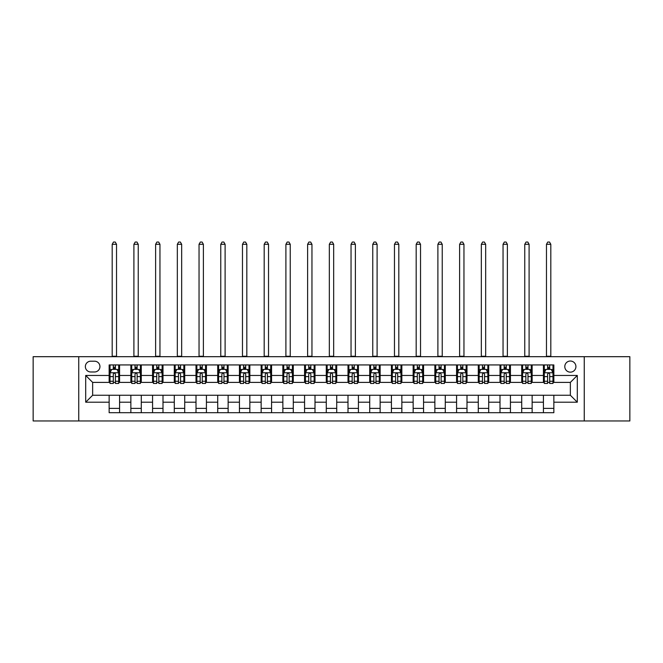 <?xml version="1.0" encoding="UTF-8"?>
<svg xmlns="http://www.w3.org/2000/svg" width="663" height="663" viewBox="0 0 663 663"><rect width="100%" height="100%" fill="white"/><g stroke="black" fill="none" stroke-linecap="round" stroke-linejoin="round"><path stroke-width="0.99" d="M570.354 361.028A5.561 5.561 0 0 0 564.793 366.589A5.561 5.561 0 0 0 570.354 372.15A5.561 5.561 0 0 0 575.915 366.589A5.561 5.561 0 0 0 570.354 361.028M584.252 420.964L629.85 420.964L629.85 356.686L584.252 356.686L584.252 420.964L78.748 420.964L78.748 356.686L33.15 356.686L33.15 420.964L78.748 420.964M90.732 371.976L94.56 371.976A5.387 5.387 0 0 0 99.939 366.589A5.387 5.387 0 0 0 94.56 361.202L90.732 361.202A5.387 5.387 0 0 0 85.353 366.589A5.387 5.387 0 0 0 90.732 371.976M584.252 356.686L78.748 356.686M109.146 402.201L85.701 402.201L85.701 375.449L109.146 375.449L109.146 382.394L92.646 382.394L92.646 395.256L109.146 395.256L109.146 412.709L553.854 412.709L553.854 395.256L570.354 395.256L570.354 382.394L553.854 382.394L553.854 375.449L577.299 375.449L577.299 402.201L553.854 402.201M553.854 375.449L553.854 364.94L109.146 364.94L109.146 375.449M543.428 364.94L543.428 382.394L544.298 382.394M547.597 382.394L549.685 382.394M552.983 382.394L553.854 382.394M543.428 382.394L531.27 382.394M521.715 364.94L521.715 382.394L522.585 382.394M525.883 382.394L527.972 382.394M521.715 382.394L509.557 382.394M500.001 364.94L500.001 382.394L500.872 382.394M504.17 382.394L506.25 382.394M500.001 382.394L487.844 382.394M478.288 364.94L478.288 382.394L479.158 382.394M482.457 382.394L484.537 382.394M478.288 382.394L466.13 382.394M456.575 364.94L456.575 382.394L457.445 382.394M460.744 382.394L462.824 382.394M456.575 382.394L444.409 382.394M434.862 364.94L434.862 382.394L435.724 382.394M439.03 382.394L441.11 382.394M434.862 382.394L422.696 382.394M413.148 364.94L413.148 382.394L414.01 382.394M417.317 382.394L419.397 382.394M413.148 382.394L400.982 382.394M391.427 364.94L391.427 382.394L392.297 382.394M395.596 382.394L397.684 382.394M391.427 382.394L379.269 382.394M369.714 364.94L369.714 382.394L370.584 382.394M373.882 382.394L375.971 382.394M369.714 382.394L357.556 382.394M348 364.94L348 382.394L348.871 382.394M352.169 382.394L354.257 382.394M348 382.394L335.843 382.394M326.287 364.94L326.287 382.394L327.157 382.394M330.456 382.394L332.544 382.394M326.287 382.394L314.129 382.394M304.574 364.94L304.574 382.394L305.444 382.394M308.743 382.394L310.831 382.394M304.574 382.394L292.416 382.394M282.861 364.94L282.861 382.394L283.731 382.394M287.029 382.394L289.118 382.394M282.861 382.394L270.703 382.394M261.147 364.94L261.147 382.394L262.018 382.394M265.316 382.394L267.404 382.394M261.147 382.394L248.99 382.394M239.434 364.94L239.434 382.394L240.304 382.394M243.603 382.394L245.683 382.394M239.434 382.394L227.276 382.394M217.721 364.94L217.721 382.394L218.591 382.394M221.89 382.394L223.97 382.394M217.721 382.394L205.555 382.394M196.008 364.94L196.008 382.394L196.87 382.394M200.176 382.394L202.256 382.394M196.008 382.394L183.842 382.394M174.294 364.94L174.294 382.394L175.156 382.394M178.463 382.394L180.543 382.394M174.294 382.394L162.128 382.394M152.573 364.94L152.573 382.394L153.443 382.394M156.75 382.394L158.83 382.394M152.573 382.394L140.415 382.394M130.86 364.94L130.86 382.394L131.73 382.394M135.028 382.394L137.117 382.394M130.86 382.394L118.702 382.394M109.146 382.394L110.017 382.394M113.315 382.394L115.403 382.394M109.146 395.256L119.572 395.256L119.572 412.709M553.854 395.256L119.572 395.256M119.572 364.94L119.572 382.394M109.146 369.283L110.017 369.283M113.315 369.283L115.403 369.283M118.702 369.283L119.572 369.283M109.146 408.367L119.572 408.367M130.86 395.256L130.86 412.709M141.285 364.94L141.285 382.394M130.86 369.283L131.73 369.283M135.028 369.283L137.117 369.283M140.415 369.283L141.285 369.283M141.285 395.256L141.285 412.709M130.86 408.367L141.285 408.367M152.573 395.256L152.573 412.709M162.999 395.256L162.999 412.709M152.573 408.367L162.999 408.367M162.999 364.94L162.999 382.394M152.573 369.283L153.443 369.283M156.75 369.283L158.83 369.283M162.128 369.283L162.999 369.283M174.294 395.256L174.294 412.709M184.712 395.256L184.712 412.709M174.294 408.367L184.712 408.367M184.712 364.94L184.712 382.394M174.294 369.283L175.156 369.283M178.463 369.283L180.543 369.283M183.842 369.283L184.712 369.283M196.008 395.256L196.008 412.709M206.425 395.256L206.425 412.709M196.008 408.367L206.425 408.367M206.425 364.94L206.425 382.394M196.008 369.283L196.87 369.283M200.176 369.283L202.256 369.283M205.555 369.283L206.425 369.283M217.721 395.256L217.721 412.709M228.138 395.256L228.138 412.709M217.721 408.367L228.138 408.367M228.138 364.94L228.138 382.394M217.721 369.283L218.591 369.283M221.89 369.283L223.97 369.283M227.276 369.283L228.138 369.283M239.434 395.256L239.434 412.709M249.852 395.256L249.852 412.709M239.434 408.367L249.852 408.367M249.852 364.94L249.852 382.394M239.434 369.283L240.304 369.283M243.603 369.283L245.683 369.283M248.99 369.283L249.852 369.283M261.147 395.256L261.147 412.709M271.573 395.256L271.573 412.709M261.147 408.367L271.573 408.367M271.573 364.94L271.573 382.394M261.147 369.283L262.018 369.283M265.316 369.283L267.404 369.283M270.703 369.283L271.573 369.283M282.861 395.256L282.861 412.709M293.286 395.256L293.286 412.709M282.861 408.367L293.286 408.367M293.286 364.94L293.286 382.394M282.861 369.283L283.731 369.283M287.029 369.283L289.118 369.283M292.416 369.283L293.286 369.283M304.574 395.256L304.574 412.709M315 395.256L315 412.709M304.574 408.367L315 408.367M315 364.94L315 382.394M304.574 369.283L305.444 369.283M308.743 369.283L310.831 369.283M314.129 369.283L315 369.283M326.287 395.256L326.287 412.709M336.713 395.256L336.713 412.709M326.287 408.367L336.713 408.367M336.713 364.94L336.713 382.394M326.287 369.283L327.157 369.283M330.456 369.283L332.544 369.283M335.843 369.283L336.713 369.283M348 395.256L348 412.709M358.426 395.256L358.426 412.709M348 408.367L358.426 408.367M358.426 364.94L358.426 382.394M348 369.283L348.871 369.283M352.169 369.283L354.257 369.283M357.556 369.283L358.426 369.283M369.714 395.256L369.714 412.709M380.139 395.256L380.139 412.709M369.714 408.367L380.139 408.367M380.139 364.94L380.139 382.394M369.714 369.283L370.584 369.283M373.882 369.283L375.971 369.283M379.269 369.283L380.139 369.283M391.427 395.256L391.427 412.709M401.853 395.256L401.853 412.709M391.427 408.367L401.853 408.367M401.853 364.94L401.853 382.394M391.427 369.283L392.297 369.283M395.596 369.283L397.684 369.283M400.982 369.283L401.853 369.283M413.148 395.256L413.148 412.709M423.566 395.256L423.566 412.709M413.148 408.367L423.566 408.367M423.566 364.94L423.566 382.394M413.148 369.283L414.01 369.283M417.317 369.283L419.397 369.283M422.696 369.283L423.566 369.283M434.862 395.256L434.862 412.709M445.279 395.256L445.279 412.709M434.862 408.367L445.279 408.367M445.279 364.94L445.279 382.394M434.862 369.283L435.724 369.283M439.03 369.283L441.11 369.283M444.409 369.283L445.279 369.283M456.575 395.256L456.575 412.709M466.992 395.256L466.992 412.709M456.575 408.367L466.992 408.367M466.992 364.94L466.992 382.394M456.575 369.283L457.445 369.283M460.744 369.283L462.824 369.283M466.13 369.283L466.992 369.283M478.288 395.256L478.288 412.709M488.706 395.256L488.706 412.709M478.288 408.367L488.706 408.367M488.706 364.94L488.706 382.394M478.288 369.283L479.158 369.283M482.457 369.283L484.537 369.283M487.844 369.283L488.706 369.283M500.001 395.256L500.001 412.709M510.427 395.256L510.427 412.709M500.001 408.367L510.427 408.367M510.427 364.94L510.427 382.394M500.001 369.283L500.872 369.283M504.17 369.283L506.25 369.283M509.557 369.283L510.427 369.283M521.715 395.256L521.715 412.709M532.14 395.256L532.14 412.709M521.715 408.367L532.14 408.367M532.14 364.94L532.14 382.394M521.715 369.283L522.585 369.283M525.883 369.283L527.972 369.283M531.27 369.283L532.14 369.283M543.428 395.256L543.428 412.709M543.428 408.367L553.854 408.367M543.428 369.283L544.298 369.283M547.597 369.283L549.685 369.283M552.983 369.283L553.854 369.283M92.646 382.394L85.701 375.449M92.646 395.256L85.701 402.201M577.299 375.449L570.354 382.394M577.299 402.201L570.354 395.256M115.403 367.194L113.315 367.194M118.702 381.258L115.403 381.258L115.403 383.438L118.702 383.438L118.702 372.846L116.97 369.366L111.757 369.366L110.017 372.846L110.017 383.438L113.315 383.438L113.315 381.258L110.017 381.258M110.017 372.846L110.017 364.94M118.702 372.846L118.702 364.94M113.315 369.366L113.315 364.94M115.403 364.94L115.403 369.366M115.403 381.258L115.403 374.147C114.707 372.805 114.011 372.805 113.315 374.147L113.315 381.258M112.188 356.686L112.188 244.299L116.531 244.299L115.229 242.036L113.489 242.036L112.188 244.299M116.531 356.686L116.531 244.299M137.117 367.194L135.028 367.194M140.415 381.258L137.117 381.258L137.117 383.438L140.415 383.438L140.415 372.846L138.683 369.366L133.47 369.366L131.73 372.846L131.73 383.438L135.028 383.438L135.028 381.258L131.73 381.258M131.73 372.846L131.73 364.94M140.415 372.846L140.415 364.94M135.028 369.366L135.028 364.94M137.117 364.94L137.117 369.366M137.117 381.258L137.117 374.147C136.421 372.805 135.724 372.805 135.028 374.147L135.028 381.258M133.901 356.686L133.901 244.299L138.244 244.299L136.943 242.036L135.202 242.036L133.901 244.299M138.244 356.686L138.244 244.299M158.83 367.194L156.75 367.194M162.128 381.258L158.83 381.258L158.83 383.438L162.128 383.438L162.128 372.846L160.396 369.366L155.183 369.366L153.443 372.846L153.443 383.438L156.75 383.438L156.75 381.258L153.443 381.258M153.443 372.846L153.443 364.94M162.128 372.846L162.128 364.94M156.75 369.366L156.75 364.94M158.83 364.94L158.83 369.366M158.83 381.258L158.83 374.147C158.134 372.805 157.438 372.805 156.75 374.147L156.75 381.258M155.614 356.686L155.614 244.299L159.957 244.299L158.656 242.036L156.916 242.036L155.614 244.299M159.957 356.686L159.957 244.299M180.543 367.194L178.463 367.194M183.842 381.258L180.543 381.258L180.543 383.438L183.842 383.438L183.842 372.846L182.11 369.366L176.897 369.366L175.156 372.846L175.156 383.438L178.463 383.438L178.463 381.258L175.156 381.258M175.156 372.846L175.156 364.94M183.842 372.846L183.842 364.94M178.463 369.366L178.463 364.94M180.543 364.94L180.543 369.366M180.543 381.258L180.543 374.147C179.847 372.805 179.159 372.805 178.463 374.147L178.463 381.258M177.328 356.686L177.328 244.299L181.67 244.299L180.369 242.036L178.637 242.036L177.328 244.299M181.67 356.686L181.67 244.299M202.256 367.194L200.176 367.194M205.555 381.258L202.256 381.258L202.256 383.438L205.555 383.438L205.555 372.846L203.823 369.366L198.61 369.366L196.87 372.846L196.87 383.438L200.176 383.438L200.176 381.258L196.87 381.258M196.87 372.846L196.87 364.94M205.555 372.846L205.555 364.94M200.176 369.366L200.176 364.94M202.256 364.94L202.256 369.366M202.256 381.258L202.256 374.147C201.569 372.805 200.872 372.805 200.176 374.147L200.176 381.258M199.041 356.686L199.041 244.299L203.384 244.299L202.082 242.036L200.35 242.036L199.041 244.299M203.384 356.686L203.384 244.299M223.97 367.194L221.89 367.194M227.276 381.258L223.97 381.258L223.97 383.438L227.276 383.438L227.276 372.846L225.536 369.366L220.323 369.366L218.591 372.846L218.591 383.438L221.89 383.438L221.89 381.258L218.591 381.258M218.591 372.846L218.591 364.94M227.276 372.846L227.276 364.94M221.89 369.366L221.89 364.94M223.97 364.94L223.97 369.366M223.97 381.258L223.97 374.147C223.282 372.805 222.586 372.805 221.89 374.147L221.89 381.258M220.762 356.686L220.762 244.299L225.105 244.299L223.796 242.036L222.064 242.036L220.762 244.299M225.105 356.686L225.105 244.299M245.683 367.194L243.603 367.194M248.99 381.258L245.683 381.258L245.683 383.438L248.99 383.438L248.99 372.846L247.249 369.366L242.036 369.366L240.304 372.846L240.304 383.438L243.603 383.438L243.603 381.258L240.304 381.258M240.304 372.846L240.304 364.94M248.99 372.846L248.99 364.94M243.603 369.366L243.603 364.94M245.683 364.94L245.683 369.366M245.683 381.258L245.683 374.147C244.995 372.805 244.299 372.805 243.603 374.147L243.603 381.258M242.476 356.686L242.476 244.299L246.818 244.299L245.509 242.036L243.777 242.036L242.476 244.299M246.818 356.686L246.818 244.299M267.404 367.194L265.316 367.194M270.703 381.258L267.404 381.258L267.404 383.438L270.703 383.438L270.703 372.846L268.963 369.366L263.75 369.366L262.018 372.846L262.018 383.438L265.316 383.438L265.316 381.258L262.018 381.258M262.018 372.846L262.018 364.94M270.703 372.846L270.703 364.94M265.316 369.366L265.316 364.94M267.404 364.94L267.404 369.366M267.404 381.258L267.404 374.147C266.708 372.805 266.012 372.805 265.316 374.147L265.316 381.258M264.189 356.686L264.189 244.299L268.532 244.299L267.23 242.036L265.49 242.036L264.189 244.299M268.532 356.686L268.532 244.299M289.118 367.194L287.029 367.194M292.416 381.258L289.118 381.258L289.118 383.438L292.416 383.438L292.416 372.846L290.676 369.366L285.463 369.366L283.731 372.846L283.731 383.438L287.029 383.438L287.029 381.258L283.731 381.258M283.731 372.846L283.731 364.94M292.416 372.846L292.416 364.94M287.029 369.366L287.029 364.94M289.118 364.94L289.118 369.366M289.118 381.258L289.118 374.147C288.422 372.805 287.725 372.805 287.029 374.147L287.029 381.258M285.902 356.686L285.902 244.299L290.245 244.299L288.944 242.036L287.203 242.036L285.902 244.299M290.245 356.686L290.245 244.299M310.831 367.194L308.743 367.194M314.129 381.258L310.831 381.258L310.831 383.438L314.129 383.438L314.129 372.846L312.389 369.366L307.184 369.366L305.444 372.846L305.444 383.438L308.743 383.438L308.743 381.258L305.444 381.258M305.444 372.846L305.444 364.94M314.129 372.846L314.129 364.94M308.743 369.366L308.743 364.94M310.831 364.94L310.831 369.366M310.831 381.258L310.831 374.147C310.135 372.805 309.439 372.805 308.743 374.147L308.743 381.258M307.615 356.686L307.615 244.299L311.958 244.299L310.657 242.036L308.917 242.036L307.615 244.299M311.958 356.686L311.958 244.299M332.544 367.194L330.456 367.194M335.843 381.258L332.544 381.258L332.544 383.438L335.843 383.438L335.843 372.846L334.102 369.366L328.898 369.366L327.157 372.846L327.157 383.438L330.456 383.438L330.456 381.258L327.157 381.258M327.157 372.846L327.157 364.94M335.843 372.846L335.843 364.94M330.456 369.366L330.456 364.94M332.544 364.94L332.544 369.366M332.544 381.258L332.544 374.147C331.848 372.805 331.152 372.805 330.456 374.147L330.456 381.258M329.329 356.686L329.329 244.299L333.671 244.299L332.37 242.036L330.63 242.036L329.329 244.299M333.671 356.686L333.671 244.299M354.257 367.194L352.169 367.194M357.556 381.258L354.257 381.258L354.257 383.438L357.556 383.438L357.556 372.846L355.816 369.366L350.611 369.366L348.871 372.846L348.871 383.438L352.169 383.438L352.169 381.258L348.871 381.258M348.871 372.846L348.871 364.94M357.556 372.846L357.556 364.94M352.169 369.366L352.169 364.94M354.257 364.94L354.257 369.366M354.257 381.258L354.257 374.147C353.561 372.805 352.865 372.805 352.169 374.147L352.169 381.258M351.042 356.686L351.042 244.299L355.385 244.299L354.083 242.036L352.343 242.036L351.042 244.299M355.385 356.686L355.385 244.299M375.971 367.194L373.882 367.194M379.269 381.258L375.971 381.258L375.971 383.438L379.269 383.438L379.269 372.846L377.537 369.366L372.324 369.366L370.584 372.846L370.584 383.438L373.882 383.438L373.882 381.258L370.584 381.258M370.584 372.846L370.584 364.94M379.269 372.846L379.269 364.94M373.882 369.366L373.882 364.94M375.971 364.94L375.971 369.366M375.971 381.258L375.971 374.147C375.275 372.805 374.578 372.805 373.882 374.147L373.882 381.258M372.755 356.686L372.755 244.299L377.098 244.299L375.797 242.036L374.056 242.036L372.755 244.299M377.098 356.686L377.098 244.299M397.684 367.194L395.596 367.194M400.982 381.258L397.684 381.258L397.684 383.438L400.982 383.438L400.982 372.846L399.25 369.366L394.037 369.366L392.297 372.846L392.297 383.438L395.596 383.438L395.596 381.258L392.297 381.258M392.297 372.846L392.297 364.94M400.982 372.846L400.982 364.94M395.596 369.366L395.596 364.94M397.684 364.94L397.684 369.366M397.684 381.258L397.684 374.147C396.988 372.805 396.292 372.805 395.596 374.147L395.596 381.258M394.468 356.686L394.468 244.299L398.811 244.299L397.51 242.036L395.77 242.036L394.468 244.299M398.811 356.686L398.811 244.299M419.397 367.194L417.317 367.194M422.696 381.258L419.397 381.258L419.397 383.438L422.696 383.438L422.696 372.846L420.964 369.366L415.751 369.366L414.01 372.846L414.01 383.438L417.317 383.438L417.317 381.258L414.01 381.258M414.01 372.846L414.01 364.94M422.696 372.846L422.696 364.94M417.317 369.366L417.317 364.94M419.397 364.94L419.397 369.366M419.397 381.258L419.397 374.147C418.701 372.805 418.013 372.805 417.317 374.147L417.317 381.258M416.182 356.686L416.182 244.299L420.524 244.299L419.223 242.036L417.491 242.036L416.182 244.299M420.524 356.686L420.524 244.299M441.11 367.194L439.03 367.194M444.409 381.258L441.11 381.258L441.11 383.438L444.409 383.438L444.409 372.846L442.677 369.366L437.464 369.366L435.724 372.846L435.724 383.438L439.03 383.438L439.03 381.258L435.724 381.258M435.724 372.846L435.724 364.94M444.409 372.846L444.409 364.94M439.03 369.366L439.03 364.94M441.11 364.94L441.11 369.366M441.11 381.258L441.11 374.147C440.414 372.805 439.726 372.805 439.03 374.147L439.03 381.258M437.895 356.686L437.895 244.299L442.238 244.299L440.936 242.036L439.204 242.036L437.895 244.299M442.238 356.686L442.238 244.299M462.824 367.194L460.744 367.194M466.13 381.258L462.824 381.258L462.824 383.438L466.13 383.438L466.13 372.846L464.39 369.366L459.177 369.366L457.445 372.846L457.445 383.438L460.744 383.438L460.744 381.258L457.445 381.258M457.445 372.846L457.445 364.94M466.13 372.846L466.13 364.94M460.744 369.366L460.744 364.94M462.824 364.94L462.824 369.366M462.824 381.258L462.824 374.147C462.136 372.805 461.44 372.805 460.744 374.147L460.744 381.258M459.616 356.686L459.616 244.299L463.959 244.299L462.65 242.036L460.918 242.036L459.616 244.299M463.959 356.686L463.959 244.299M484.537 367.194L482.457 367.194M487.844 381.258L484.537 381.258L484.537 383.438L487.844 383.438L487.844 372.846L486.103 369.366L480.89 369.366L479.158 372.846L479.158 383.438L482.457 383.438L482.457 381.258L479.158 381.258M479.158 372.846L479.158 364.94M487.844 372.846L487.844 364.94M482.457 369.366L482.457 364.94M484.537 364.94L484.537 369.366M484.537 381.258L484.537 374.147C483.849 372.805 483.153 372.805 482.457 374.147L482.457 381.258M481.33 356.686L481.33 244.299L485.672 244.299L484.363 242.036L482.631 242.036L481.33 244.299M485.672 356.686L485.672 244.299M506.25 367.194L504.17 367.194M509.557 381.258L506.25 381.258L506.25 383.438L509.557 383.438L509.557 372.846L507.817 369.366L502.604 369.366L500.872 372.846L500.872 383.438L504.17 383.438L504.17 381.258L500.872 381.258M500.872 372.846L500.872 364.94M509.557 372.846L509.557 364.94M504.17 369.366L504.17 364.94M506.25 364.94L506.25 369.366M506.25 381.258L506.25 374.147C505.562 372.805 504.866 372.805 504.17 374.147L504.17 381.258M503.043 356.686L503.043 244.299L507.386 244.299L506.084 242.036L504.344 242.036L503.043 244.299M507.386 356.686L507.386 244.299M527.972 367.194L525.883 367.194M531.27 381.258L527.972 381.258L527.972 383.438L531.27 383.438L531.27 372.846L529.53 369.366L524.317 369.366L522.585 372.846L522.585 383.438L525.883 383.438L525.883 381.258L522.585 381.258M522.585 372.846L522.585 364.94M531.27 372.846L531.27 364.94M525.883 369.366L525.883 364.94M527.972 364.94L527.972 369.366M527.972 381.258L527.972 374.147C527.276 372.805 526.579 372.805 525.883 374.147L525.883 381.258M524.756 356.686L524.756 244.299L529.099 244.299L527.798 242.036L526.057 242.036L524.756 244.299M529.099 356.686L529.099 244.299M549.685 367.194L547.597 367.194M552.983 381.258L549.685 381.258L549.685 383.438L552.983 383.438L552.983 372.846L551.243 369.366L546.03 369.366L544.298 372.846L544.298 383.438L547.597 383.438L547.597 381.258L544.298 381.258M544.298 372.846L544.298 364.94M552.983 372.846L552.983 364.94M547.597 369.366L547.597 364.94M549.685 364.94L549.685 369.366M549.685 381.258L549.685 374.147C548.989 372.805 548.293 372.805 547.597 374.147L547.597 381.258M546.469 356.686L546.469 244.299L550.812 244.299L549.511 242.036L547.771 242.036L546.469 244.299M550.812 356.686L550.812 244.299M130.86 402.201L119.572 402.201M130.86 375.449L119.572 375.449M152.573 375.449L141.285 375.449M152.573 402.201L141.285 402.201M174.294 375.449L162.999 375.449M174.294 402.201L162.999 402.201M196.008 375.449L184.712 375.449M196.008 402.201L184.712 402.201M217.721 375.449L206.425 375.449M217.721 402.201L206.425 402.201M239.434 375.449L228.138 375.449M239.434 402.201L228.138 402.201M261.147 375.449L249.852 375.449M261.147 402.201L249.852 402.201M282.861 375.449L271.573 375.449M282.861 402.201L271.573 402.201M304.574 375.449L293.286 375.449M304.574 402.201L293.286 402.201M326.287 375.449L315 375.449M326.287 402.201L315 402.201M348 375.449L336.713 375.449M348 402.201L336.713 402.201M369.714 375.449L358.426 375.449M369.714 402.201L358.426 402.201M391.427 375.449L380.139 375.449M391.427 402.201L380.139 402.201M413.148 375.449L401.853 375.449M413.148 402.201L401.853 402.201M434.862 375.449L423.566 375.449M434.862 402.201L423.566 402.201M456.575 375.449L445.279 375.449M456.575 402.201L445.279 402.201M478.288 375.449L466.992 375.449M478.288 402.201L466.992 402.201M500.001 375.449L488.706 375.449M500.001 402.201L488.706 402.201M521.715 375.449L510.427 375.449M521.715 402.201L510.427 402.201M543.428 375.449L532.14 375.449M543.428 402.201L532.14 402.201M118.66 372.755L110.058 372.755M110.017 369.581L111.649 369.581M117.069 369.581L118.702 369.581M113.315 376.609L110.017 376.609M118.702 376.609L115.403 376.609M115.403 368.305L113.315 368.305M112.188 356.255L116.531 356.255M140.374 372.755L131.771 372.755M131.73 369.581L133.362 369.581M138.782 369.581L140.415 369.581M135.028 376.609L131.73 376.609M140.415 376.609L137.117 376.609M137.117 368.305L135.028 368.305M133.901 356.255L138.244 356.255M162.087 372.755L153.493 372.755M153.443 369.581L155.076 369.581M160.496 369.581L162.128 369.581M156.75 376.609L153.443 376.609M162.128 376.609L158.83 376.609M158.83 368.305L156.75 368.305M155.614 356.255L159.957 356.255M183.8 372.755L175.206 372.755M175.156 369.581L176.789 369.581M182.209 369.581L183.842 369.581M178.463 376.609L175.156 376.609M183.842 376.609L180.543 376.609M180.543 368.305L178.463 368.305M177.328 356.255L181.67 356.255M205.513 372.755L196.919 372.755M196.87 369.581L198.502 369.581M203.922 369.581L205.555 369.581M200.176 376.609L196.87 376.609M205.555 376.609L202.256 376.609M202.256 368.305L200.176 368.305M199.041 356.255L203.384 356.255M227.227 372.755L218.633 372.755M218.591 369.581L220.224 369.581M225.644 369.581L227.276 369.581M221.89 376.609L218.591 376.609M227.276 376.609L223.97 376.609M223.97 368.305L221.89 368.305M220.762 356.255L225.105 356.255M248.94 372.755L240.346 372.755M240.304 369.581L241.937 369.581M247.357 369.581L248.99 369.581M243.603 376.609L240.304 376.609M248.99 376.609L245.683 376.609M245.683 368.305L243.603 368.305M242.476 356.255L246.818 356.255M270.661 372.755L262.059 372.755M262.018 369.581L263.65 369.581M269.07 369.581L270.703 369.581M265.316 376.609L262.018 376.609M270.703 376.609L267.404 376.609M267.404 368.305L265.316 368.305M264.189 356.255L268.532 356.255M292.375 372.755L283.772 372.755M283.731 369.581L285.363 369.581M290.784 369.581L292.416 369.581M287.029 376.609L283.731 376.609M292.416 376.609L289.118 376.609M289.118 368.305L287.029 368.305M285.902 356.255L290.245 356.255M314.088 372.755L305.486 372.755M305.444 369.581L307.077 369.581M312.497 369.581L314.129 369.581M308.743 376.609L305.444 376.609M314.129 376.609L310.831 376.609M310.831 368.305L308.743 368.305M307.615 356.255L311.958 356.255M335.801 372.755L327.199 372.755M327.157 369.581L328.79 369.581M334.21 369.581L335.843 369.581M330.456 376.609L327.157 376.609M335.843 376.609L332.544 376.609M332.544 368.305L330.456 368.305M329.329 356.255L333.671 356.255M357.514 372.755L348.912 372.755M348.871 369.581L350.503 369.581M355.923 369.581L357.556 369.581M352.169 376.609L348.871 376.609M357.556 376.609L354.257 376.609M354.257 368.305L352.169 368.305M351.042 356.255L355.385 356.255M379.228 372.755L370.625 372.755M370.584 369.581L372.216 369.581M377.637 369.581L379.269 369.581M373.882 376.609L370.584 376.609M379.269 376.609L375.971 376.609M375.971 368.305L373.882 368.305M372.755 356.255L377.098 356.255M400.941 372.755L392.339 372.755M392.297 369.581L393.93 369.581M399.35 369.581L400.982 369.581M395.596 376.609L392.297 376.609M400.982 376.609L397.684 376.609M397.684 368.305L395.596 368.305M394.468 356.255L398.811 356.255M422.654 372.755L414.06 372.755M414.01 369.581L415.643 369.581M421.063 369.581L422.696 369.581M417.317 376.609L414.01 376.609M422.696 376.609L419.397 376.609M419.397 368.305L417.317 368.305M416.182 356.255L420.524 356.255M444.367 372.755L435.773 372.755M435.724 369.581L437.356 369.581M442.776 369.581L444.409 369.581M439.03 376.609L435.724 376.609M444.409 376.609L441.11 376.609M441.11 368.305L439.03 368.305M437.895 356.255L442.238 356.255M466.081 372.755L457.487 372.755M457.445 369.581L459.078 369.581M464.498 369.581L466.13 369.581M460.744 376.609L457.445 376.609M466.13 376.609L462.824 376.609M462.824 368.305L460.744 368.305M459.616 356.255L463.959 356.255M487.794 372.755L479.2 372.755M479.158 369.581L480.791 369.581M486.211 369.581L487.844 369.581M482.457 376.609L479.158 376.609M487.844 376.609L484.537 376.609M484.537 368.305L482.457 368.305M481.33 356.255L485.672 356.255M509.507 372.755L500.913 372.755M500.872 369.581L502.504 369.581M507.924 369.581L509.557 369.581M504.17 376.609L500.872 376.609M509.557 376.609L506.25 376.609M506.25 368.305L504.17 368.305M503.043 356.255L507.386 356.255M531.229 372.755L522.626 372.755M522.585 369.581L524.218 369.581M529.638 369.581L531.27 369.581M525.883 376.609L522.585 376.609M531.27 376.609L527.972 376.609M527.972 368.305L525.883 368.305M524.756 356.255L529.099 356.255M552.942 372.755L544.34 372.755M544.298 369.581L545.931 369.581M551.351 369.581L552.983 369.581M547.597 376.609L544.298 376.609M552.983 376.609L549.685 376.609M549.685 368.305L547.597 368.305M546.469 356.255L550.812 356.255"/></g></svg>
